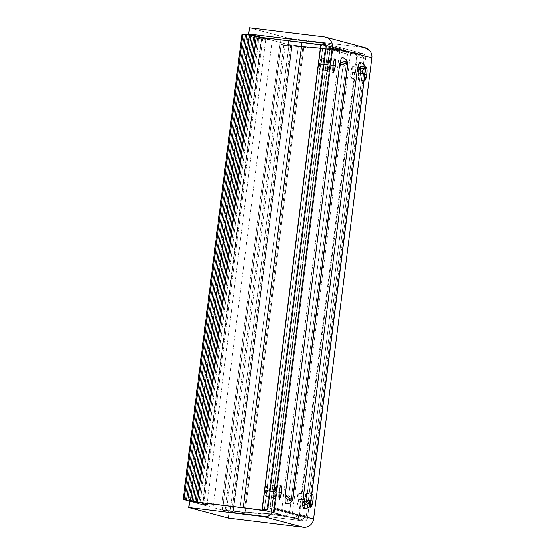 <?xml version="1.0" encoding="UTF-8"?>
<svg xmlns="http://www.w3.org/2000/svg" width="555" height="555" viewBox="0 0 555 555"><rect width="100%" height="100%" fill="white"/><g stroke="black" fill="none" stroke-linecap="round" stroke-linejoin="round"><path stroke-width="0.42" stroke-dasharray="2.77 2.08" d="M332.972 65.67L329.288 65.219L328.928 58.108L326.902 64.581L326.645 69.472L327.242 71.685L328.338 69.923L329.288 65.219L329.545 60.328L328.955 58.115L327.859 59.878L326.902 64.581L327.27 71.692L329.288 65.219L332.972 65.67M333.014 65.323L326.902 64.581L333.014 65.323M364.899 74.127L360.667 73.607L360.299 66.496L358.808 69.861L360.327 66.503L360.923 68.716L360.667 73.607L364.899 74.127M365.572 68.355L364.385 73.718L364.212 79.566L364.385 73.718L358.273 72.969L358.801 69.888L358.017 77.866L358.613 80.08L359.709 78.317L360.667 73.607L358.641 80.087L364.753 80.829M311.001 500.79L306.762 500.277L306.395 493.166L304.279 500.499L304.376 499.639L310.488 500.381L311.757 494.824L310.488 500.381L304.376 499.639L305.333 494.935L306.429 493.173L307.019 495.386L306.762 500.277L311.001 500.79M279.075 492.334L275.391 491.89L275.023 484.772L273.004 491.251L272.748 496.142L273.337 498.355L274.434 496.593L275.391 491.89L275.648 486.992L275.051 484.779L273.962 486.541L273.004 491.251L273.372 498.362L275.391 491.89L279.075 492.334M279.116 491.994L273.004 491.251L279.116 491.994M358.641 80.087L358.273 72.969L364.385 73.718L365.572 68.348M310.231 505.279L310.488 500.381L310.224 505.092M364.212 67.058L365.495 67.724L364.621 67.023L362.838 67.599L360.778 69.437A9.775 1.748 96.9 0 0 359.945 62.507L360.75 64.567L360.778 69.437A9.775 1.748 -83.1 0 1 360.466 72.663L306.568 499.333A9.775 1.748 -83.1 0 1 306.069 502.511L304.848 507.048L303.634 508.574M347.784 62.958L346.889 62.278L345.106 62.861L343.046 64.699A9.775 1.748 96.9 0 0 342.213 57.762L343.018 59.822L343.046 64.699A9.775 1.748 -83.1 0 1 342.733 67.925L288.836 494.595A9.775 1.748 -83.1 0 1 288.336 497.766L287.115 502.31L285.901 503.836M365.211 47.709A9.386 9.234 -75 0 0 363.865 47.446L324.307 36.866L363.865 47.446L288.995 38.33L249.445 27.75L288.995 38.33L288.212 44.532L261.558 37.407L288.212 44.532L363.081 53.648L324.342 43.29L363.081 53.648L288.212 44.532L288.995 38.33L364.802 47.598M363.081 53.648L365.128 54.82L365.745 57.123L307.484 518.314L365.745 57.123L326.187 46.544L365.745 57.123C365.787 55.229 364.899 54.071 363.081 53.648L323.94 43.151M307.484 518.314L267.926 507.735L307.484 518.314C307.047 520.16 305.902 521.069 304.036 521.041L229.166 511.932L189.616 501.352L229.166 511.932L228.382 518.134L229.166 511.932L304.036 521.041L306.311 520.396L307.484 518.314M304.744 506.75L304.272 500.527L304.119 504.53L304.709 506.743L305.805 504.981L306.762 500.277L304.744 506.75L310.856 507.499M264.478 510.468L304.036 521.041L264.478 510.468M292.832 499.32L292.27 499.472L292.867 499.125M285.943 503.843A9.775 1.748 96.9 0 0 288.336 497.766L288.836 494.595L289.89 497.037L292.242 499.465L289.89 497.037L288.836 494.595L342.733 67.925L344.371 65.761L347.298 63.79L347.832 63.95M310.564 504.058L310.002 504.211L307.623 501.782L306.568 499.333L360.466 72.663L362.11 70.506L365.03 68.536L365.565 68.688M292.797 498.383L292.485 500.312L288.336 497.766L289.89 497.037L288.336 497.766L289.883 499.972L291.486 500.846L292.506 500.326M303.675 508.581A9.775 1.748 96.9 0 0 306.069 502.511L307.616 504.717L309.218 505.584L310.238 505.071M308.254 503.746L310.529 503.114L310.217 505.05L306.069 502.511L306.568 499.333L307.623 501.782L306.069 502.511L307.623 501.782L309.974 504.204M310.002 504.211L310.599 503.864M292.797 498.369L290.522 499M347.437 63.776L344.371 65.761L343.046 64.699L346.438 62.327M346.48 62.32L347.763 62.979L347.583 64.713L345.543 63.305M347.818 64.103L347.451 63.776M344.371 65.761L342.733 67.925L343.046 64.699L344.371 65.761M363.275 68.05L365.315 69.465M365.169 68.515L362.11 70.506L360.778 69.437L364.17 67.065M365.558 68.078L365.315 69.458M365.551 68.848L365.183 68.515M362.11 70.506L360.466 72.663L360.778 69.437L362.11 70.506M319.437 63.7L327.075 64.63L328.81 59.08L329.122 65.171L321.484 64.241L321.165 58.15L319.437 63.7L319.215 67.89L319.722 69.791L320.665 68.279L321.484 64.241L321.699 60.051L321.192 58.15L320.256 59.663L319.437 63.7L319.749 69.791L321.484 64.241L329.122 65.171L328.303 69.209L327.36 70.721L326.853 68.82L327.075 64.63L327.894 60.592L328.831 59.08L329.344 60.981L329.122 65.171L327.388 70.721L327.075 64.63L319.437 63.7M350.809 72.088L358.447 73.017L360.181 67.467L360.493 73.565L352.855 72.636L352.543 66.538L350.809 72.088L350.587 76.278L351.093 78.179L352.036 76.666L353.077 68.438L352.564 66.544L351.627 68.05L350.809 72.088L351.121 78.186L352.855 72.636L360.493 73.565L359.675 77.596L358.738 79.108L358.225 77.214L358.447 73.017L359.265 68.98L360.202 67.474L360.715 69.368L360.493 73.565L358.759 79.115L358.447 73.017L350.809 72.088M296.904 498.758L304.549 499.687L306.277 494.137L306.589 500.228L298.951 499.299L298.639 493.208L296.904 498.758L296.689 502.948L297.196 504.849L298.132 503.336L299.173 495.109L298.666 493.208L297.73 494.72L296.904 498.758L297.223 504.849L298.951 499.299L306.589 500.228L305.77 504.266L304.834 505.778L304.327 503.878L304.549 499.687L305.368 495.65L306.304 494.137L306.811 496.038L306.589 500.228L304.861 505.778L304.549 499.687L296.904 498.758M265.533 490.363L273.171 491.293L274.905 485.743L275.218 491.841L267.579 490.911L267.267 484.813L265.533 490.363L265.318 494.56L265.824 496.454L266.761 494.949L267.801 486.714L267.295 484.82L266.351 486.333L265.533 490.363L265.852 496.461L267.579 490.911L275.218 491.841L274.399 495.879L273.462 497.384L272.956 495.49L273.171 491.293L273.99 487.262L274.933 485.75L275.44 487.651L275.218 491.841L273.49 497.391L273.171 491.293L265.533 490.363M325.57 45.288L266.816 510.767L325.57 45.288L266.768 510.746L264.256 510.517L323.059 45.059L325.57 45.288L320.859 44.032L325.57 45.288L323.059 45.059L264.256 510.517L262.355 510.205L321.151 44.816L323.059 45.059L321.151 44.816A31.288 0.777 -172.8 0 0 320.769 44.761L321.151 44.816L262.432 509.587M288.94 45.51L303.856 47.224L329.67 48.951L350.718 52.01L291.916 517.468L270.868 514.402L329.67 48.951L270.868 514.402L245.053 512.681L303.856 47.224L245.053 512.681L230.138 510.961L233.273 511.245L292.076 45.788L303.856 47.224L329.67 48.951L350.718 52.01L360.826 54.161L353.264 52.135L360.826 54.161L364.156 58.504L357.337 56.679L353.264 52.135L332.799 49.159L345.231 49.992L325.924 44.823L345.231 49.992L347.513 54.057L328.012 48.84L270.188 506.535L289.689 511.752L347.513 54.057L328.012 48.84L326.194 46.467L328.012 48.84L270.188 506.535L267.739 508.484L270.188 506.535L289.689 511.752L286.429 515.442L273.997 514.617L294.462 517.593L299.52 514.381L306.339 516.206L364.156 58.504L357.337 56.679L299.52 514.381L357.337 56.679L353.264 52.135L332.799 49.159L273.997 514.617L332.799 49.159L345.231 49.992L347.513 54.057L289.689 511.752L286.429 515.442L273.997 514.617L294.462 517.593L302.031 519.619L291.916 517.468L350.718 52.01L357.011 53.696L298.208 519.154L357.011 53.696L360.826 54.161L364.156 58.504L306.339 516.206L302.031 519.619L291.916 517.468L270.868 514.402L245.053 512.681L233.273 511.245L292.076 45.788L288.94 45.51L230.138 510.961L232.864 511.696L222.319 509.955L239.552 511.814L281.156 514.589L271.61 512.036L330.412 46.585L303.398 42.7L244.602 508.151L221.681 505.362L280.483 39.911C268.96 38.475 258.609 37.546 261.655 38.212L265.803 38.878L207.001 504.329L213.404 505.411L199.994 504.016L190.386 501.442L190.781 501.553L249.583 36.096L190.781 501.553L191.933 501.692L250.728 36.235L191.933 501.692L193.293 502.06L252.095 36.602L193.293 502.06L192.148 501.914L250.95 36.464L192.148 501.914L193.515 502.282L252.31 36.824L193.515 502.282L194.659 502.421L253.462 36.963L194.659 502.421L196.026 502.788L254.821 37.331L196.026 502.788L194.874 502.65L253.677 37.192L194.874 502.65L196.241 503.01L255.043 37.553L196.241 503.01L197.386 503.149L256.188 37.698L197.386 503.149L198.752 503.517L257.555 38.059L198.752 503.517L197.608 503.378L256.403 37.92L197.608 503.378L199.994 504.016L258.79 38.559L199.994 504.016L203.81 504.481L262.612 39.023L203.81 504.481L213.286 505.432L202.859 503.669L261.655 38.212L202.859 503.669L202.492 503.517L261.294 38.059L265.803 38.878L207.001 504.329L202.859 503.669C199.807 503.003 210.158 503.933 221.681 505.362L280.483 39.911L303.398 42.7L244.602 508.151L271.61 512.036L330.412 46.585L339.958 49.138L281.156 514.589L339.958 49.138L298.354 46.356L239.552 511.814L298.354 46.356L290.709 45.427L231.914 510.884L290.709 45.427L281.121 44.497L222.5 510.031L281.302 44.58L283.82 45.253L225.025 510.711L283.82 45.253L285.173 45.448L226.371 510.905L285.173 45.448L291.666 46.238L232.864 511.696L291.666 46.238L288.94 45.51L230.138 510.961L288.877 45.482L291.666 46.238L281.302 44.58L298.354 46.356L339.958 49.138L330.412 46.585L320.804 44.99L272.026 38.926L261.655 38.212M266.768 510.746L262.349 510.267A31.288 0.777 7.2 0 0 258.013 509.677L262.349 510.267M241.945 34.056L244.131 34.639L185.328 500.09L244.131 34.639L245.275 34.778L186.473 500.235L245.275 34.778L246.642 35.145L187.84 500.596L246.642 35.145L245.49 35L186.716 500.298L245.49 35L246.857 35.367L188.055 500.825L246.857 35.367L248.002 35.506L189.2 500.964L248.002 35.506L249.368 35.874L190.566 501.325L249.368 35.874L248.224 35.735L189.442 501.026L248.224 35.735L258.79 38.559L272.207 39.953L265.803 38.878L272.082 39.974L258.79 38.559L241.945 34.056M265.88 509.948L266.365 510.08M230.138 510.961L232.864 511.696L225.025 510.711L222.59 509.927L239.552 511.814L281.156 514.589L271.61 512.036L244.602 508.151L213.224 504.377L202.859 503.669M302.031 519.619L306.339 516.206L299.52 514.381L294.462 517.593L302.031 519.619M328.928 58.108L335.033 58.851M360.299 66.496L366.411 67.238M306.395 493.166L312.507 493.908M275.023 484.772L281.135 485.521M325.556 37.109L326.076 37.247M273.372 498.362L279.484 499.105M327.27 71.692L333.382 72.441M310.391 504.675L310.217 505.05M292.658 499.937L292.485 500.312M347.763 62.979L347.825 63.339M328.81 59.08L321.165 58.15M360.181 67.467L352.543 66.538M306.277 494.137L298.639 493.208M274.905 485.743L267.267 484.813M213.404 505.404L272.207 39.946M222.319 509.955L281.114 44.504M273.49 497.391L265.852 496.461M304.861 505.778L297.223 504.849M358.759 79.115L351.121 78.186M327.388 70.721L319.749 69.791"/><path stroke-width="0.83" d="M335.4 65.962L332.972 65.67L335.4 65.962L334.443 70.672L333.354 72.434L332.757 70.221L333.014 65.323C333.354 62.098 334.034 59.94 335.067 58.858C335.761 60.405 335.872 62.77 335.4 65.962L333.382 72.441L333.014 65.323L333.971 60.62L335.067 58.858L335.657 61.071L335.4 65.962M366.772 74.356L364.899 74.127L366.772 74.356L365.821 79.06L364.725 80.822L364.212 79.58L364.753 80.829L366.772 74.356C367.25 71.165 367.139 68.792 366.439 67.245L367.028 69.458L366.772 74.356M365.572 68.355L366.439 67.245L365.572 68.348M312.874 501.019L311.001 500.79L312.874 501.019L311.917 505.73L310.821 507.492L310.224 505.092L310.856 507.499L312.874 501.019C313.346 497.828 313.235 495.462 312.541 493.915L313.131 496.128L312.874 501.019M311.757 494.824L312.541 493.915L311.757 494.81M281.503 492.632L279.075 492.334L281.503 492.632L280.546 497.335L279.449 499.098L278.86 496.885L279.116 491.994C279.449 488.768 280.136 486.61 281.163 485.521C281.864 487.075 281.975 489.441 281.503 492.632L279.484 499.105L279.116 491.994L280.074 487.29L281.163 485.521L281.76 487.741L281.503 492.632M323.94 43.151L323.523 43.068C325.341 43.491 326.229 44.65 326.187 46.544L325.57 44.24L323.523 43.068L248.661 33.959L261.558 37.407L248.661 33.959L249.445 27.75L324.307 36.866A9.386 9.234 105 0 1 332.299 47.293L274.038 508.477L313.589 519.057L371.857 57.866L332.299 47.293L371.857 57.866A9.386 9.234 -75 0 0 365.211 47.709M365.315 69.458L365.516 67.703C364.85 64.817 362.998 63.083 359.945 62.507A9.775 1.748 96.9 0 0 357.559 68.577L360.119 66.877L362.713 66.517C364.69 67.155 365.551 68.133 365.315 69.465L363.199 68.043L359.002 69.673L357.059 71.755L303.155 498.425L304.515 500.95L308.164 503.718L310.529 503.114L365.315 69.465L365.03 68.536L365.315 69.465L310.529 503.114C310.439 504.412 309.364 505.071 307.31 505.078L304.896 503.989L302.85 501.651A9.775 1.748 96.9 0 0 303.675 508.581L302.877 506.521L302.85 501.651A9.775 1.748 -83.1 0 1 303.155 498.425L357.059 71.755A9.775 1.748 -83.1 0 1 357.559 68.577L358.773 64.04L359.987 62.514M347.763 62.979L347.583 64.72L347.784 62.958L346.348 60.016C344.724 58.476 343.351 57.727 342.213 57.762A9.775 1.748 96.9 0 0 339.826 63.839L342.386 62.132L344.981 61.772C346.958 62.41 347.818 63.395 347.583 64.72L345.467 63.305L341.263 64.928L339.327 67.009L285.423 493.679L286.782 496.212L290.431 498.98L292.797 498.369L347.583 64.72L347.298 63.79L347.583 64.72L292.506 500.326C291.278 502.761 289.093 503.933 285.95 503.843L285.145 501.782L285.117 496.905A9.775 1.748 -83.1 0 1 285.423 493.679L339.327 67.009A9.775 1.748 -83.1 0 1 339.826 63.839L341.041 59.295L342.255 57.769M267.926 507.735L326.187 46.544L267.926 507.735C267.496 509.58 266.344 510.496 264.478 510.468L266.754 509.823L267.926 507.735M189.616 501.352L264.478 510.468L189.616 501.352L188.825 507.554L228.382 518.134L188.825 507.554L189.616 501.352M263.694 516.67L188.825 507.554L263.694 516.67L303.252 527.25L263.694 516.67A9.386 9.234 105 0 0 274.038 508.477C273.712 511.051 272.54 513.132 270.521 514.735C268.502 516.337 266.227 516.982 263.694 516.67M364.802 47.598L369.998 50.956C371.559 52.996 372.176 55.299 371.857 57.866L313.589 519.057C313.27 521.631 312.097 523.712 310.078 525.314C308.053 526.91 305.777 527.555 303.252 527.25L228.382 518.134L303.252 527.25A9.386 9.234 -75 0 0 313.589 519.057L274.038 508.477L332.299 47.293C332.625 44.719 332.001 42.416 330.447 40.383C328.886 38.344 326.839 37.171 324.307 36.866L249.445 27.75L248.661 33.959L323.523 43.068M292.485 500.312L292.832 499.32M303.682 508.581C306.825 508.671 309.01 507.499 310.238 505.071L310.564 504.058M290.522 499L286.782 496.212L285.117 496.905C288.607 500.957 291.167 501.442 292.797 498.369C292.707 499.673 291.632 500.326 289.578 500.333L287.164 499.243L285.117 496.905A9.775 1.748 96.9 0 0 285.943 503.843M308.254 503.746L304.515 500.95L302.85 501.651C306.339 505.702 308.899 506.188 310.529 503.114L310.217 505.05M304.515 500.95L303.155 498.425L302.85 501.651L304.515 500.95M286.782 496.212L285.423 493.679L285.117 496.905L286.782 496.212M347.583 64.72C346.792 61.154 344.204 60.856 339.826 63.839L339.327 67.009L341.263 64.928L339.826 63.839L341.263 64.928L345.543 63.305M365.495 67.724L365.315 69.465C364.524 65.892 361.936 65.601 357.559 68.577L357.059 71.755L359.002 69.673L357.559 68.577L359.002 69.673L363.275 68.05M264.27 510.44L264.312 510.087L264.27 510.44M265.526 510.413L262.064 509.483L320.859 44.032L262.064 509.483L265.88 509.948L267.739 508.484L265.88 509.948L266.365 510.08L262.064 509.483L265.526 510.413M184.087 499.597L190.58 500.388L249.382 34.93L242.889 34.139L184.087 499.597L242.889 34.139L241.945 34.056L183.143 499.507L190.58 500.388L197.4 502.206L243.236 507.79A31.288 0.777 7.2 0 1 258.013 509.677L243.236 507.79L302.038 42.333L243.236 507.79L197.4 502.206L256.202 36.755L197.4 502.206L190.58 500.388L249.382 34.93L256.202 36.755L249.382 34.93L241.945 34.056L183.143 499.507L184.087 499.597M185.328 500.09L183.143 499.507L185.328 500.09M187.84 500.596L186.473 500.235L187.84 500.596M188.055 500.825L186.695 500.457L188.055 500.825M190.566 501.325L189.2 500.964L190.566 501.325M190.386 501.442L190.781 501.553M326.194 46.467L324.682 44.497L320.859 44.032L325.924 44.823L324.682 44.497L326.194 46.467M262.355 510.205L262.432 509.587L262.355 510.205M320.769 44.761A31.288 0.777 -172.8 0 0 302.038 42.333L256.202 36.755L321.151 44.816M325.556 37.109L365.114 47.681M292.874 499.153L347.839 64.082M310.606 503.891L365.572 68.82"/></g></svg>
